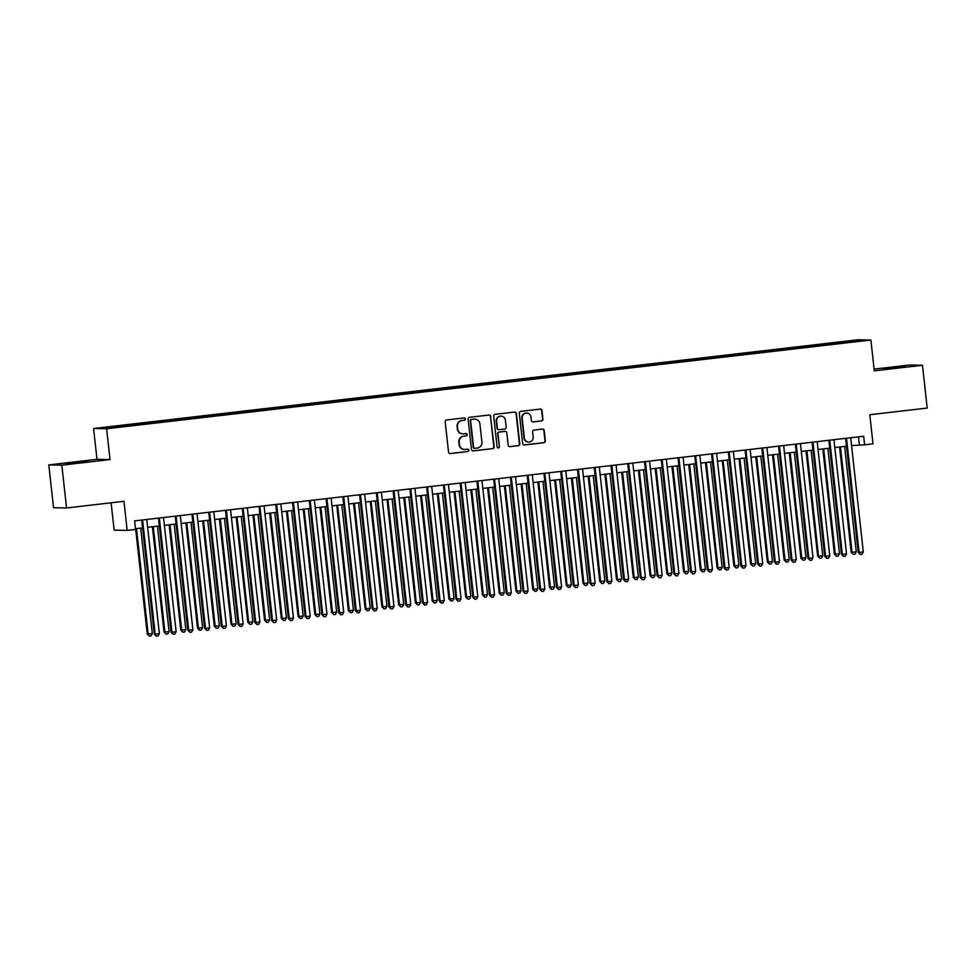 <?xml version="1.0" encoding="UTF-8"?>
<svg xmlns="http://www.w3.org/2000/svg" width="976" height="976" viewBox="0 0 976 976"><rect width="100%" height="100%" fill="white"/><g stroke="black" fill="none" stroke-linecap="round" stroke-linejoin="round"><path stroke-width="1.46" d="M465.406 418.96A1.183 1.159 91.1 0 0 464.125 417.923L446.654 419.948A1.696 1.659 91.1 0 0 445.19 421.827L448.533 452.071A1.696 1.659 91.1 0 0 450.363 453.559L467.833 451.534A1.183 1.159 91.1 0 0 468.858 450.217A1.183 1.159 91.1 0 0 467.577 449.18L465.32 449.436A5.417 5.295 91.1 0 1 459.464 444.678L459.184 442.152A5.417 5.295 91.1 0 1 463.856 436.162L466.113 435.906A1.183 1.159 91.1 0 0 467.138 434.588A1.183 1.159 91.1 0 0 465.857 433.551L463.588 433.808A5.417 5.295 91.1 0 1 457.732 429.05L457.451 426.524A5.417 5.295 91.1 0 1 462.124 420.534L464.393 420.278A1.183 1.159 91.1 0 0 465.406 418.96M462.709 433.844A5.417 5.295 91.1 0 1 457.378 429.037L457.097 426.524A5.417 5.295 91.1 0 1 461.77 420.534L464.039 420.266A1.183 1.159 91.1 0 0 464.1 417.923M449.96 453.559A1.696 1.659 91.1 0 0 450.009 453.547L467.492 451.522A1.183 1.159 91.1 0 0 467.553 449.18M464.442 449.472A5.417 5.295 91.1 0 1 459.11 444.666L458.83 442.152A5.417 5.295 91.1 0 1 463.502 436.162L465.759 435.894A1.183 1.159 91.1 0 0 465.833 433.551M891.918 367.623L883.207 368.879L887.269 368.66L905.13 366.451L891.918 367.623M74.847 462.465L66.148 463.722L70.211 463.502L88.072 461.294L74.847 462.465M845.326 341.356L851.938 340.77L845.326 341.356M541.485 420.937A1.696 1.659 91.1 0 0 542.937 419.07L542.009 410.579A1.696 1.659 91.1 0 0 540.179 409.09L520.757 411.347A1.696 1.659 91.1 0 0 519.305 413.214L522.636 443.47A1.696 1.659 91.1 0 0 524.478 444.958L543.888 442.701A1.696 1.659 91.1 0 0 545.34 440.835L544.218 430.587A1.696 1.659 91.1 0 0 542.388 429.098L534.079 430.062A1.696 1.659 91.1 0 0 532.615 431.929L533.177 437.016A4.526 4.429 91.1 0 1 528.687 442.043A4.526 4.429 91.1 0 1 524.368 438.029L522.172 418.118A4.526 4.429 91.1 0 1 526.662 413.08A4.526 4.429 91.1 0 1 530.981 417.094L531.347 420.412A1.696 1.659 91.1 0 0 533.177 421.913L541.131 420.937A1.696 1.659 91.1 0 0 542.595 419.058L541.656 410.579A1.696 1.659 91.1 0 0 540.216 409.09M61.83 465.162L110.02 459.574L96.99 459.318L48.8 464.905L61.83 465.162L66.563 507.971L123.964 501.298L127.173 530.407L135.554 529.431L134.615 520.879L863.687 436.248L864.626 444.812L873.008 443.836L869.799 414.727L927.2 408.066L922.479 365.268L909.437 365.012L874.093 369.111M110.02 459.574L106.616 428.757L870.885 340.038L874.289 370.856L922.479 365.268M490.843 416.52A1.696 1.659 91.1 0 0 489.013 415.032L469.602 417.289A1.696 1.659 91.1 0 0 468.138 419.155L471.481 449.411A1.696 1.659 91.1 0 0 473.311 450.9L492.721 448.643A1.696 1.659 91.1 0 0 494.185 446.776L490.489 416.52A1.696 1.659 91.1 0 0 489.049 415.032M495.174 414.312L514.596 412.067A1.696 1.659 91.1 0 1 516.426 413.556L519.757 443.799A1.696 1.659 91.1 0 1 518.305 445.678L509.997 446.642A1.696 1.659 91.1 0 1 508.167 445.154L506.812 432.88A1.696 1.659 91.1 0 0 504.982 431.392L499.468 432.026A1.696 1.659 91.1 0 0 498.004 433.905L499.419 446.679A1.183 1.159 91.1 0 1 498.248 447.996A1.183 1.159 91.1 0 1 497.113 446.947L493.722 416.191A1.696 1.659 91.1 0 1 495.174 414.312M66.563 507.971L53.521 507.703L48.8 464.905M108.251 427.22L116.156 426.183L108.251 427.22M106.616 428.757L93.586 428.501L857.855 339.782L870.885 340.038M834.236 344.113L834.09 342.735L120.097 425.609L122.561 425.658L122.781 426.353M834.09 342.735L854.988 340.636L860.344 340.746L844.374 342.93L130.381 425.804L109.483 427.903L104.127 427.793L122.561 425.658M111.118 502.799L114.143 530.151L127.173 530.407M96.99 459.318L93.586 428.501M851.56 445.605L864.626 444.812M135.481 528.724L142.569 527.906M147.632 527.308L159.332 525.954M164.383 525.369L176.095 524.014M181.146 523.429L192.845 522.062M197.908 521.477L209.608 520.123M214.671 519.537L226.371 518.171M231.434 517.585L243.134 516.231M248.185 515.645L259.897 514.279M264.947 513.693L276.647 512.339M281.71 511.753L293.41 510.387M298.473 509.801L310.173 508.447M315.236 507.862L326.936 506.507M331.986 505.91L343.698 504.555M348.749 503.97L360.449 502.616M365.512 502.018L377.212 500.664M382.275 500.078L393.975 498.724M399.038 498.138L410.737 496.772M415.788 496.186L427.5 494.832M432.551 494.246L444.251 492.88M449.314 492.294L461.014 490.94M466.077 490.355L477.776 488.988M482.827 488.403L494.539 487.048M499.59 486.463L511.302 485.096M516.353 484.511L528.053 483.157M533.116 482.571L544.815 481.217M549.878 480.619L561.578 479.265M566.629 478.679L578.341 477.325M583.392 476.727L595.092 475.373M600.155 474.787L611.854 473.433M616.917 472.848L628.617 471.481M633.68 470.896L645.38 469.541M650.431 468.956L662.143 467.589M667.194 467.004L678.893 465.65M683.956 465.064L695.656 463.698M700.719 463.112L712.419 461.758M717.482 461.172L729.182 459.806M734.233 459.22L745.945 457.866M750.995 457.28L762.695 455.926M767.758 455.328L779.458 453.974M784.521 453.389L796.221 452.034M801.284 451.437L812.984 450.082M818.034 449.497L829.746 448.143M834.797 447.557L846.497 446.191M858.477 436.858L859.344 444.702M836.871 343.808L836.554 342.783M854.988 340.636L854.525 341.417M473.311 450.9L472.957 450.888A1.696 1.659 91.1 0 0 472.957 450.888L492.368 448.631A1.696 1.659 91.1 0 0 493.832 446.764L490.489 416.52M471.664 419.424A1.183 1.159 91.1 0 0 470.639 420.741L473.58 447.289A1.183 1.159 91.1 0 0 474.861 448.338L477.24 448.057A5.417 5.295 91.1 0 0 481.912 442.067L479.911 423.913A5.417 5.295 91.1 0 0 474.055 419.155L471.31 419.424A1.183 1.159 91.1 0 0 470.298 420.729L470.639 420.741M474.702 448.338L474.348 448.338A1.183 1.159 91.1 0 1 473.226 447.289L470.298 420.729M474.58 419.119A5.417 5.295 91.1 0 0 473.702 419.143L474.055 419.155M471.31 419.424L473.702 419.143M509.594 446.63A1.696 1.659 91.1 0 0 509.643 446.63L517.951 445.666A1.696 1.659 91.1 0 0 519.415 443.799L516.072 413.543A1.696 1.659 91.1 0 0 514.633 412.055M505.202 431.38L504.848 431.38A1.696 1.659 91.1 0 0 504.629 431.38L499.114 432.026A1.696 1.659 91.1 0 0 497.65 433.893L499.419 446.679M498.065 447.972A1.183 1.159 91.1 0 0 499.065 446.666M505.409 420.156A4.526 4.429 91.1 0 0 501.091 416.142A4.526 4.429 91.1 0 0 496.601 421.168L497.382 428.183A1.696 1.659 91.1 0 0 499.212 429.684L504.714 429.037A1.696 1.659 91.1 0 0 506.178 427.171L505.409 420.156M500.92 416.142A4.526 4.429 91.1 0 0 496.247 421.168L496.601 421.168M498.992 429.684L498.638 429.684A1.696 1.659 91.1 0 1 497.028 428.183L496.247 421.168M532.774 421.9A1.696 1.659 91.1 0 0 532.823 421.9L541.131 420.937M526.491 413.08A4.526 4.429 91.1 0 0 521.818 418.118L522.172 418.118M528.504 442.043A4.526 4.429 91.1 0 1 524.027 438.029L521.818 418.118M524.075 444.958A1.696 1.659 91.1 0 0 524.124 444.946L543.534 442.701A1.696 1.659 91.1 0 0 544.986 440.823L543.864 430.575A1.696 1.659 91.1 0 0 542.424 429.086M135.627 528.711L147.254 633.985L148.132 633.997L152.317 633.509L140.69 528.126M136.494 528.602L148.132 633.997L149.365 636.071L147.254 633.985M152.317 633.509L151.048 635.876L149.365 636.071M141.703 520.049L154.293 634.119L155.172 634.144L142.569 519.952M159.369 633.656L158.088 636.023L156.416 636.218L155.172 634.144L159.369 633.656L146.766 519.464M156.416 636.218L154.293 634.119M152.39 526.759L164.017 632.033L164.895 632.058L169.08 631.57L157.441 526.174M153.256 526.662L164.895 632.058L166.127 634.132L164.017 632.033M169.08 631.57L167.811 633.936L166.127 634.132M169.153 524.82L180.767 630.093L181.658 630.106L185.843 629.618L174.204 524.234M170.019 524.71L181.658 630.106L182.89 632.18L180.767 630.093M185.843 629.618L184.562 631.984L182.89 632.18M185.904 522.868L197.53 628.141L198.409 628.166L202.605 627.678L190.967 522.282M186.782 522.77L198.409 628.166L199.653 630.24L197.53 628.141M202.605 627.678L201.324 630.045L199.653 630.24M202.666 520.928L214.293 626.202L219.368 625.738L207.729 520.342M203.533 520.83L215.171 626.214L216.416 628.288L214.293 626.202M219.368 625.738L218.087 628.105L216.416 628.288M158.466 518.11L171.056 632.18L171.935 632.192L159.332 518M176.131 631.704L174.85 634.071L173.179 634.266L171.935 632.192L176.131 631.704L163.517 517.524M173.179 634.266L171.056 632.18M175.229 516.158L187.819 630.228L188.697 630.252L176.095 516.06M192.894 629.764L191.613 632.131L189.942 632.326L188.697 630.252L192.894 629.764L180.279 515.572M189.942 632.326L187.819 630.228M191.979 514.218L204.582 628.288L205.46 628.3L192.858 514.108M209.645 627.824L208.376 630.179L206.692 630.374L205.46 628.3L209.645 627.824L197.042 513.632M206.692 630.374L204.582 628.288M208.742 512.266L221.332 626.336L222.223 626.36L209.608 512.168M226.408 625.872L225.139 628.239L223.455 628.434L222.223 626.36L226.408 625.872L213.805 511.68M223.455 628.434L221.332 626.336M219.429 518.976L231.056 624.262L231.934 624.274L236.119 623.786L224.492 518.39M220.295 518.878L231.934 624.274L233.166 626.348L231.056 624.262M236.119 623.786L234.85 626.153L233.166 626.348M225.505 510.326L238.095 624.396L238.974 624.408L226.371 510.228M243.17 623.932L241.889 626.299L240.218 626.482L238.974 624.408L243.17 623.932L230.568 509.74M240.218 626.482L238.095 624.396M236.192 517.036L247.819 622.31L252.882 621.846L241.243 516.45M237.058 516.938L248.697 622.322L249.929 624.408L247.819 622.31M252.882 621.846L251.613 624.213L249.929 624.408M242.268 508.374L254.858 622.456L255.736 622.468L243.134 508.276M259.933 621.98L258.652 624.347L256.981 624.542L255.736 622.468L259.933 621.98L247.318 507.788M256.981 624.542L254.858 622.456M252.955 515.084L264.569 620.37L265.46 620.382L269.644 619.894L258.006 514.498M253.821 514.986L265.46 620.382L266.692 622.456L264.569 620.37M269.644 619.894L268.363 622.261L266.692 622.456M259.03 506.434L271.621 620.504L272.499 620.529L259.897 506.337M276.684 620.041L275.415 622.407L273.744 622.603L272.499 620.529L276.684 620.041L264.081 505.849M273.744 622.603L271.621 620.504M269.705 513.144L281.332 618.418L282.21 618.442L286.407 617.954L274.768 512.559M270.584 513.047L282.21 618.442L283.455 620.516L281.332 618.418M286.407 617.954L285.126 620.321L283.455 620.516M275.781 504.482L288.384 618.564L289.262 618.577L276.647 504.385M293.447 618.089L292.178 620.455L290.494 620.651L289.262 618.577L293.447 618.089L280.844 503.897M290.494 620.651L288.384 618.564M286.468 511.192L298.095 616.478L298.973 616.49L303.17 616.002L291.531 510.607M287.334 511.095L298.973 616.49L300.218 618.564L298.095 616.478M303.17 616.002L301.889 618.369L300.218 618.564M292.544 502.542L305.134 616.612L306.025 616.637L293.41 502.445M310.209 616.149L308.941 618.516L307.257 618.711L306.025 616.637L310.209 616.149L297.607 501.957M307.257 618.711L305.134 616.612M303.231 509.252L314.858 614.526L315.736 614.551L319.921 614.063L308.294 508.667M304.097 509.155L315.736 614.551L316.968 616.625L314.858 614.526M319.921 614.063L318.652 616.429L316.968 616.625M309.307 500.59L321.897 614.673L322.775 614.685L310.173 500.493M326.972 614.197L325.691 616.564L324.02 616.759L322.775 614.685L326.972 614.197L314.37 500.005M324.02 616.759L321.897 614.673M319.994 507.313L331.62 612.586L336.683 612.111L325.045 506.715M320.86 507.203L332.499 612.599L333.731 614.673L331.62 612.586M336.683 612.111L335.415 614.477L333.731 614.673M326.069 498.651L338.66 612.721L339.538 612.745L326.936 498.553M343.735 612.257L342.454 614.624L340.783 614.819L339.538 612.745L343.735 612.257L331.12 498.065M340.783 614.819L338.66 612.721M336.757 505.361L348.371 610.634L349.249 610.659L353.446 610.171L341.807 504.775M337.623 505.263L349.249 610.659L350.494 612.733L348.371 610.634M353.446 610.171L352.165 612.538L350.494 612.733M342.832 496.711L355.423 610.781L356.301 610.793L343.698 496.601M360.486 610.305L359.217 612.672L357.545 612.867L356.301 610.793L360.486 610.305L347.883 496.113M357.545 612.867L355.423 610.781M353.507 503.421L365.134 608.695L366.012 608.707L370.209 608.219L358.57 502.835M354.386 503.311L366.012 608.707L367.257 610.781L365.134 608.695M370.209 608.219L368.928 610.586L367.257 610.781M359.583 494.759L372.185 608.829L373.064 608.853L360.449 494.661M377.248 608.365L375.98 610.732L374.296 610.927L373.064 608.853L377.248 608.365L364.646 494.173M374.296 610.927L372.185 608.829M370.27 501.469L381.897 606.743L382.775 606.767L386.972 606.279L375.333 500.883M371.136 501.371L382.775 606.767L384.019 608.841L381.897 606.743M386.972 606.279L385.691 608.646L384.019 608.841M376.346 492.819L388.936 606.889L389.827 606.901L377.212 492.709M394.011 606.413L392.73 608.78L391.059 608.975L389.827 606.901L394.011 606.413L381.409 492.233M391.059 608.975L388.936 606.889M387.033 499.529L398.659 604.803L399.538 604.815L403.722 604.327L392.096 498.943M387.899 499.419L399.538 604.815L400.77 606.889L398.659 604.803M403.722 604.327L402.454 606.694L400.77 606.889M393.108 490.867L405.699 604.937L406.577 604.961L393.975 490.769M410.774 604.473L409.493 606.84L407.822 607.035L406.577 604.961L410.774 604.473L398.159 490.281M407.822 607.035L405.699 604.937M403.796 497.577L415.41 602.851L416.301 602.875L420.485 602.387L408.846 496.991M404.662 497.479L416.301 602.875L417.533 604.949L415.41 602.851M420.485 602.387L419.216 604.754L417.533 604.949M409.871 488.927L422.462 602.997L423.34 603.009L410.737 488.817M427.537 602.534L426.256 604.888L424.584 605.083L423.34 603.009L427.537 602.534L414.922 488.342M424.584 605.083L422.462 602.997M420.558 495.637L432.173 600.911L437.248 600.447L425.609 495.052M421.425 495.54L433.051 600.923L434.296 602.997L432.173 600.911M437.248 600.447L435.967 602.814L434.296 602.997M426.634 486.975L439.224 601.045L440.103 601.07L427.5 486.878M444.287 600.582L443.019 602.948L441.335 603.144L440.103 601.07L444.287 600.582L431.685 486.39M441.335 603.144L439.224 601.045M437.309 493.685L448.936 598.971L449.814 598.983L454.011 598.495L442.372 493.1M438.187 493.588L449.814 598.983L451.058 601.057L448.936 598.971M454.011 598.495L452.73 600.862L451.058 601.057M443.385 485.035L455.987 599.105L456.866 599.118L444.251 484.938M461.05 598.642L459.781 601.009L458.098 601.204L456.866 599.118L461.05 598.642L448.448 484.45M458.098 601.204L455.987 599.105M454.072 491.745L465.698 597.019L466.577 597.044L470.761 596.556L459.135 491.16M454.938 491.648L466.577 597.044L467.821 599.118L465.698 597.019M470.761 596.556L469.493 598.922L467.821 599.118M460.147 483.083L472.738 597.166L473.628 597.178L461.014 482.986M477.813 596.69L476.532 599.057L474.861 599.252L473.628 597.178L477.813 596.69L465.21 482.498M474.861 599.252L472.738 597.166M470.835 489.793L482.461 595.079L483.34 595.092L487.524 594.604L475.898 489.208M471.701 489.696L483.34 595.092L484.572 597.166L482.461 595.079M487.524 594.604L486.255 596.97L484.572 597.166M476.91 481.144L489.501 595.214L490.379 595.238L477.776 481.046M494.576 594.75L493.295 597.117L491.623 597.312L490.379 595.238L494.576 594.75L481.961 480.558M491.623 597.312L489.501 595.214M487.597 487.854L499.212 593.127L500.102 593.152L504.287 592.664L492.648 487.268M488.464 487.756L500.102 593.152L501.335 595.226L499.212 593.127M504.287 592.664L503.018 595.031L501.335 595.226M493.673 479.192L506.263 593.274L507.142 593.286L494.539 479.094M511.339 592.798L510.058 595.165L508.386 595.36L507.142 593.286L511.339 592.798L498.724 478.606M508.386 595.36L506.263 593.274M504.36 485.902L515.975 591.188L516.853 591.2L521.05 590.712L509.411 485.316M505.226 485.804L516.853 591.2L518.097 593.274L515.975 591.188M521.05 590.712L519.769 593.079L518.097 593.274M510.424 477.252L523.026 591.322L523.905 591.346L511.302 477.154M528.089 590.858L526.82 593.225L525.137 593.42L523.905 591.346L528.089 590.858L515.487 476.666M525.137 593.42L523.026 591.322M521.111 483.962L532.737 589.236L533.616 589.26L537.813 588.772L526.174 483.376M521.977 483.864L533.616 589.26L534.86 591.334L532.737 589.236M537.813 588.772L536.532 591.139L534.86 591.334M527.186 475.312L539.789 589.382L540.667 589.394L528.053 475.202M544.852 588.906L543.583 591.273L541.9 591.468L540.667 589.394L544.852 588.906L532.249 474.714M541.9 591.468L539.789 589.382M537.874 482.022L549.5 587.296L554.563 586.82L542.937 481.424M538.74 481.912L550.379 587.308L551.623 589.382L549.5 587.296M554.563 586.82L553.294 589.187L551.623 589.382M543.949 473.36L556.54 587.43L557.43 587.454L544.815 473.262M561.615 586.966L560.334 589.333L558.662 589.528L557.43 587.454L561.615 586.966L549.012 472.774M558.662 589.528L556.54 587.43M554.636 480.07L566.263 585.344L567.141 585.368L571.326 584.88L559.699 479.484M555.503 479.972L567.141 585.368L568.374 587.442L566.263 585.344M571.326 584.88L570.057 587.247L568.374 587.442M571.399 478.13L583.014 583.404L583.904 583.416L588.089 582.928L576.45 477.545M572.265 478.02L583.904 583.416L585.136 585.49L583.014 583.404M588.089 582.928L586.808 585.295L585.136 585.49M588.162 476.178L599.776 581.452L600.655 581.476L604.852 580.988L593.213 475.593M589.028 476.081L600.655 581.476L601.899 583.55L599.776 581.452M604.852 580.988L603.571 583.355L601.899 583.55M560.712 471.42L573.302 585.49L574.181 585.502L561.578 471.31M578.378 585.014L577.097 587.381L575.425 587.576L574.181 585.502L578.378 585.014L565.763 470.822M575.425 587.576L573.302 585.49M577.475 469.468L590.065 583.538L590.944 583.563L578.341 469.371M595.14 583.075L593.859 585.441L592.188 585.637L590.944 583.563L595.14 583.075L582.526 468.883M592.188 585.637L590.065 583.538M594.225 467.528L606.828 581.598L607.706 581.611L595.104 467.419M611.891 581.123L610.622 583.489L608.939 583.685L607.706 581.611L611.891 581.123L599.288 466.943M608.939 583.685L606.828 581.598M604.913 474.238L616.539 579.512L617.418 579.524L621.614 579.036L609.976 473.653M605.779 474.129L617.418 579.524L618.662 581.598L616.539 579.512M621.614 579.036L620.333 581.403L618.662 581.598M610.988 465.576L623.591 579.646L624.469 579.671L611.854 465.479M628.654 579.183L627.385 581.55L625.701 581.745L624.469 579.671L628.654 579.183L616.051 464.991M625.701 581.745L623.591 579.646M621.675 472.286L633.302 577.56L634.18 577.585L638.365 577.097L626.738 471.701M622.542 472.189L634.18 577.585L635.413 579.659L633.302 577.56M638.365 577.097L637.096 579.463L635.413 579.659M627.751 463.637L640.341 577.707L641.22 577.719L628.617 463.527M645.417 577.243L644.136 579.598L642.464 579.793L641.22 577.719L645.417 577.243L632.814 463.051M642.464 579.793L640.341 577.707M638.438 470.347L650.065 575.62L655.128 575.157L643.489 469.761M639.304 470.249L650.943 575.633L652.175 577.707L650.065 575.62M655.128 575.157L653.859 577.524L652.175 577.707M644.514 461.685L657.104 575.767L657.983 575.779L645.38 461.587M662.179 575.291L660.898 577.658L659.227 577.853L657.983 575.779L662.179 575.291L649.565 461.099M659.227 577.853L657.104 575.767M655.201 468.395L666.815 573.681L667.706 573.693L671.891 573.205L660.252 467.809M656.067 468.297L667.706 573.693L668.938 575.767L666.815 573.681M671.891 573.205L670.61 575.572L668.938 575.767M661.277 459.745L673.867 573.815L674.745 573.827L662.143 459.647M678.942 573.351L677.661 575.718L675.99 575.913L674.745 573.827L678.942 573.351L666.327 459.159M675.99 575.913L673.867 573.815M671.952 466.455L683.578 571.729L684.457 571.753L688.653 571.265L677.015 465.869M672.83 466.357L684.457 571.753L685.701 573.827L683.578 571.729M688.653 571.265L687.372 573.632L685.701 573.827M678.027 457.793L690.63 571.875L691.508 571.887L678.906 457.695M695.693 571.399L694.424 573.766L692.74 573.961L691.508 571.887L695.693 571.399L683.09 457.207M692.74 573.961L690.63 571.875M688.714 464.503L700.341 569.789L701.219 569.801L705.416 569.313L693.777 463.917M689.581 464.405L701.219 569.801L702.464 571.875L700.341 569.789M705.416 569.313L704.135 571.68L702.464 571.875M694.79 455.853L707.38 569.923L708.271 569.947L695.656 455.755M712.456 569.459L711.187 571.826L709.503 572.021L708.271 569.947L712.456 569.459L699.853 455.267M709.503 572.021L707.38 569.923M705.477 462.563L717.104 567.837L717.982 567.861L722.167 567.373L710.54 461.977M706.343 462.465L717.982 567.861L719.214 569.935L717.104 567.837M722.167 567.373L720.898 569.74L719.214 569.935M711.553 453.901L724.143 567.983L725.022 567.995L712.419 453.803M729.218 567.507L727.937 569.874L726.266 570.069L725.022 567.995L729.218 567.507L716.616 453.315M726.266 570.069L724.143 567.983M722.24 460.623L733.867 565.897L738.93 565.421L727.291 460.025M723.106 460.513L734.745 565.909L735.977 567.983L733.867 565.897M738.93 565.421L737.661 567.788L735.977 567.983M728.316 451.961L740.906 566.031L741.784 566.056L729.182 451.864M745.981 565.568L744.7 567.934L743.029 568.13L741.784 566.056L745.981 565.568L733.366 451.376M743.029 568.13L740.906 566.031M739.003 458.671L750.617 563.945L751.508 563.969L755.692 563.481L744.054 458.086M739.869 458.574L751.508 563.969L752.74 566.043L750.617 563.945M755.692 563.481L754.411 565.848L752.74 566.043M745.078 450.021L757.669 564.091L758.547 564.104L745.945 449.912M762.732 563.616L761.463 565.982L759.792 566.178L758.547 564.104L762.732 563.616L750.129 449.424M759.792 566.178L757.669 564.091M755.753 456.731L767.38 562.005L772.455 561.529L760.816 456.134M756.632 456.622L768.258 562.017L769.503 564.091L767.38 562.005M772.455 561.529L771.174 563.896L769.503 564.091M761.829 448.069L774.432 562.139L775.31 562.164L762.695 447.972M779.495 561.676L778.226 564.043L776.542 564.238L775.31 562.164L779.495 561.676L766.892 447.484M776.542 564.238L774.432 562.139M772.516 454.779L784.143 560.053L785.021 560.078L789.218 559.59L777.579 454.194M773.382 454.682L785.021 560.078L786.266 562.152L784.143 560.053M789.218 559.59L787.937 561.956L786.266 562.152M778.592 446.13L791.182 560.2L792.073 560.212L779.458 446.02M796.257 559.724L794.989 562.091L793.305 562.286L792.073 560.212L796.257 559.724L783.655 445.532M793.305 562.286L791.182 560.2M789.279 452.84L800.906 558.113L801.784 558.126L805.969 557.638L794.342 452.254M790.145 452.73L801.784 558.126L803.016 560.2L800.906 558.113M805.969 557.638L804.7 560.004L803.016 560.2M795.355 444.178L807.945 558.248L808.823 558.272L796.221 444.08M813.02 557.784L811.739 560.151L810.068 560.346L808.823 558.272L813.02 557.784L800.418 443.592M810.068 560.346L807.945 558.248M806.042 450.888L817.668 556.161L818.547 556.186L822.731 555.698L811.093 450.302M806.908 450.79L818.547 556.186L819.779 558.26L817.668 556.161M822.731 555.698L821.463 558.065L819.779 558.26M812.117 442.238L824.708 556.308L825.586 556.32L812.984 442.128M829.783 555.832L828.502 558.199L826.831 558.394L825.586 556.32L829.783 555.832L817.168 441.652M826.831 558.394L824.708 556.308M822.805 448.948L834.419 554.222L839.494 553.758L827.855 448.362M823.671 448.838L835.297 554.234L836.542 556.308L834.419 554.222M839.494 553.758L838.213 556.113L836.542 556.308M828.88 440.286L841.471 554.356L842.349 554.38L829.746 440.188M846.534 553.892L845.265 556.259L843.593 556.454L842.349 554.38L846.534 553.892L833.931 439.7M843.593 556.454L841.471 554.356M839.555 446.996L851.182 552.27L852.06 552.294L856.257 551.806L844.618 446.41M840.434 446.898L852.06 552.294L853.305 554.368L851.182 552.27M856.257 551.806L854.976 554.173L853.305 554.368M845.631 438.346L858.233 552.416L859.112 552.428L846.497 438.236M863.296 551.952L862.028 554.319L860.344 554.502L859.112 552.428L863.296 551.952L850.694 437.76M860.344 554.502L858.233 552.416"/></g></svg>
